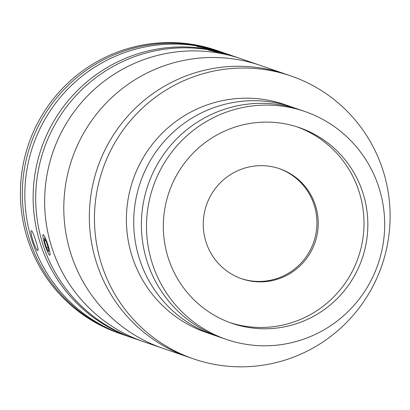 <?xml version="1.0" encoding="UTF-8"?>
<svg xmlns="http://www.w3.org/2000/svg" width="410" height="410" viewBox="0 0 410 410"><rect width="100%" height="100%" fill="white"/><g stroke="black" fill="none" stroke-linecap="round" stroke-linejoin="round"><path stroke-width="0.61" d="M304.789 111.479L299.679 109.721A120.519 118.92 109 0 0 287.379 106.226A120.519 118.92 109 0 1 299.679 109.721L292.017 107.082A120.519 118.92 109 0 0 279.712 103.586A120.519 118.92 109 0 1 292.017 107.082L284.689 104.56A120.519 118.92 109 0 0 272.383 101.065A120.519 118.92 109 0 0 131.087 186.027A120.519 118.92 109 0 0 206.276 332.495L226.381 339.408A120.519 118.92 109 0 0 238.681 342.904A120.519 118.92 109 0 0 379.983 257.941A120.519 118.92 109 0 0 304.789 111.479A120.519 118.92 109 0 0 292.489 107.984A120.519 118.92 109 0 0 151.188 192.946A120.519 118.92 109 0 0 226.381 339.408M279.712 103.586A120.519 118.92 109 0 0 138.416 188.549A120.519 118.92 109 0 0 213.605 335.016A120.519 118.92 109 0 1 138.416 188.549A120.519 118.92 109 0 1 279.712 103.586M275.684 71.617A149.614 147.626 109 0 0 100.281 177.084A149.614 147.626 109 0 0 193.623 358.904A149.614 147.626 109 0 0 208.895 363.245A149.614 147.626 109 0 0 384.298 257.772A149.614 147.626 109 0 0 290.957 75.952A149.614 147.626 109 0 0 275.684 71.617M229.815 54.945A149.614 147.626 109 0 1 232.198 55.739L285.847 74.195A149.614 147.626 109 0 0 270.574 69.859A149.614 147.626 109 0 0 95.171 175.326A149.614 147.626 109 0 0 188.513 357.146L193.623 358.904M247.742 280.481A58.184 57.41 109 0 0 315.956 239.466A58.184 57.41 109 0 0 279.656 168.756A58.184 57.41 109 0 0 273.716 167.07A58.184 57.41 109 0 0 205.507 208.085A58.184 57.41 109 0 0 241.803 278.79A58.184 57.41 109 0 0 247.742 280.481M241.167 278.569A58.184 57.41 109 0 0 246.466 280.04A58.184 57.41 109 0 0 314.583 239.353A58.184 57.41 109 0 0 279.015 168.541M242.484 326.298A103.484 102.105 109 0 0 363.808 253.349A103.484 102.105 109 0 0 299.249 127.587A103.484 102.105 109 0 0 288.686 124.589A103.484 102.105 109 0 0 167.362 197.538A103.484 102.105 109 0 0 231.922 323.3A103.484 102.105 109 0 0 242.484 326.298M230.015 322.619A103.484 102.105 109 0 0 238.656 324.981A103.484 102.105 109 0 0 359.688 253.016A103.484 102.105 109 0 0 297.327 126.951M287.379 106.226A120.519 118.92 109 0 0 146.078 191.188A120.519 118.92 109 0 0 221.272 337.65A120.519 118.92 109 0 1 146.078 191.188A120.519 118.92 109 0 1 287.379 106.226M31.56 230.779C33.061 231.004 39.657 251.935 37.776 250.505C35.547 250.536 28.936 229.595 31.56 230.779L31.416 230.774M226.761 53.869L221.344 52.003A149.614 147.626 109 0 0 204.37 47.293A149.614 147.626 109 0 0 30.422 153.986A149.614 147.626 109 0 0 124.004 334.96L132.307 337.814A149.614 147.626 109 0 0 133.588 338.25M226.351 53.771A149.614 147.626 109 0 0 212.672 50.148A149.614 147.626 109 0 0 38.724 156.84A149.614 147.626 109 0 0 132.307 337.814M208.521 48.723C194.442 45.976 193.376 45.612 205.328 47.621C219.247 51.137 220.313 51.501 208.521 48.723L217.003 50.717M196.697 46.315L205.328 47.621M46.76 241.531L49.256 249.475M224.762 53.402A149.614 147.626 109 0 0 215.229 51.03A149.614 147.626 109 0 0 41.282 157.722A149.614 147.626 109 0 0 134.864 338.691L188.513 357.146A149.614 147.626 109 0 1 95.171 175.326A149.614 147.626 109 0 1 270.574 69.859A149.614 147.626 109 0 1 285.847 74.195L290.957 75.952M224.173 54.105A149.614 147.626 109 0 0 50.225 160.797A149.614 147.626 109 0 0 143.802 341.771A149.614 147.626 109 0 1 50.461 159.946A149.614 147.626 109 0 1 225.869 54.479A149.614 147.626 109 0 1 241.141 58.814A149.614 147.626 109 0 0 224.173 54.105M230.922 55.309A149.614 147.626 109 0 0 229.795 54.914M122.754 334.519A149.614 147.626 -71 0 1 121.493 334.094A149.614 147.626 -71 0 1 25.763 161.786A149.614 147.626 -71 0 1 218.832 51.142A149.614 147.626 -71 0 1 220.083 51.578M121.493 334.094L119.576 333.433A149.614 147.626 -71 0 1 23.852 161.13A149.614 147.626 -71 0 1 216.916 50.481L218.832 51.142M212.611 50.778L208.511 50.056L214.297 51.506L229.61 54.632L212.611 50.778M221.728 52.793L212.098 50.855L221.677 53.033M46.555 249.336A10.798 1.404 -108.2 0 0 49.636 255.153A10.798 1.404 -108.2 0 0 49.569 250.792A10.798 1.404 -108.2 0 0 46.371 240.516A10.798 1.404 -108.2 0 0 42.942 234.817A10.798 1.404 -108.2 0 0 46.555 249.336M48.523 248.803L46.402 241.992L44.341 238.113L44.398 241.049L46.525 247.865L48.585 251.74L48.523 248.803M48.072 247.353L46.525 247.865M45.679 240.629L44.398 241.049M245.031 61.069A149.614 147.626 109 0 0 69.623 166.542A149.614 147.626 109 0 0 162.965 348.362A149.614 147.626 109 0 1 69.623 166.542A149.614 147.626 109 0 1 245.031 61.069A149.614 147.626 109 0 1 260.304 65.41A149.614 147.626 109 0 0 245.031 61.069M229.61 54.632L230.184 55.524"/></g></svg>
